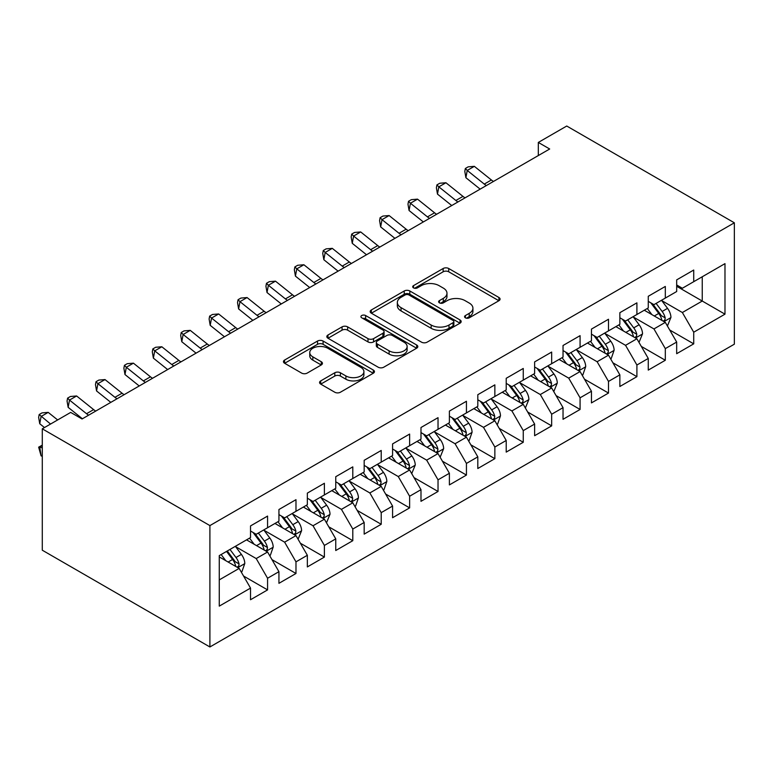 <?xml version="1.0" encoding="UTF-8"?>
<svg xmlns="http://www.w3.org/2000/svg" width="773" height="773" viewBox="0 0 773 773"><rect width="100%" height="100%" fill="white"/><g stroke="black" fill="none" stroke-linecap="round" stroke-linejoin="round"><path stroke-width="1.16" d="M465.385 317.819A2.763 1.594 0 0 0 469.288 317.819L498.923 300.716A3.942 2.28 0 0 0 500.073 299.103A3.942 2.28 0 0 0 498.923 297.499L448.726 268.511A3.942 2.28 0 0 0 443.151 268.511L413.516 285.624A2.763 1.594 0 0 0 412.705 286.744A2.763 1.594 0 0 0 413.516 287.875A2.763 1.594 0 0 0 417.42 287.875L421.256 285.662A12.619 7.286 0 0 1 439.103 285.662L443.287 288.078A12.619 7.286 0 0 1 446.978 293.228A12.619 7.286 0 0 1 443.287 298.378L439.451 300.591A2.763 1.594 0 0 0 438.639 301.721A2.763 1.594 0 0 0 439.451 302.852A2.763 1.594 0 0 0 443.354 302.852L447.19 300.629A12.619 7.286 0 0 1 465.037 300.629L469.221 303.045A12.619 7.286 0 0 1 472.921 308.205A12.619 7.286 0 0 1 469.221 313.355L465.385 315.568A2.763 1.594 0 0 0 464.573 316.698A2.763 1.594 0 0 0 465.385 317.819L465.385 315.568M320.727 380.896A3.942 2.28 0 0 0 319.568 382.5A3.942 2.28 0 0 0 320.727 384.113L334.806 392.24A3.942 2.28 0 0 0 340.381 392.24L373.291 373.243A3.942 2.28 0 0 0 374.441 371.639A3.942 2.28 0 0 0 373.291 370.025L323.095 341.048A3.942 2.28 0 0 0 317.519 341.048L284.609 360.044A3.942 2.28 0 0 0 283.459 361.658A3.942 2.28 0 0 0 284.609 363.262L301.625 373.088A3.942 2.28 0 0 0 307.2 373.088L321.278 364.953A3.942 2.28 0 0 0 322.438 363.339A3.942 2.28 0 0 0 321.278 361.735L312.843 356.865A10.551 6.087 0 0 1 309.76 352.556A10.551 6.087 0 0 1 316.273 346.932A10.551 6.087 0 0 1 327.762 348.246L360.807 367.33A10.551 6.087 0 0 1 363.899 371.639A10.551 6.087 0 0 1 357.387 377.263A10.551 6.087 0 0 1 345.889 375.939L340.381 372.76A3.942 2.28 0 0 0 334.806 372.76L320.727 380.896L320.727 384.113M42.283 428.822L209.898 525.592L209.898 646.972L42.283 550.202L42.283 428.822L70.691 412.415L82.054 418.976L549.68 148.996L538.317 142.435L538.317 155.557M538.317 142.435L566.735 126.028L734.35 222.798L209.898 525.592M421.536 342.168A3.942 2.28 0 0 0 427.111 342.168L460.022 323.172A3.942 2.28 0 0 0 461.172 321.568A3.942 2.28 0 0 0 460.022 319.954L409.825 290.977A3.942 2.28 0 0 0 404.24 290.977L371.34 309.973A3.942 2.28 0 0 0 370.18 311.577A3.942 2.28 0 0 0 371.34 313.191L421.536 342.168M362.817 318.418A2.763 1.594 0 0 1 365.619 318.805L365.619 315.529L416.657 344.99A3.942 2.28 0 0 1 417.807 346.604A3.942 2.28 0 0 1 416.657 348.208L383.746 367.204A3.942 2.28 0 0 1 378.171 367.204L327.974 338.226L327.974 335.009A3.942 2.28 0 0 0 326.824 336.622A3.942 2.28 0 0 0 327.974 338.226M327.974 335.009L342.062 326.873A3.942 2.28 0 0 1 347.637 326.873L367.996 338.632A3.942 2.28 0 0 0 373.572 338.632L382.915 333.24A3.942 2.28 0 0 0 384.065 331.627A3.942 2.28 0 0 0 382.915 330.013L361.716 317.78A2.763 1.594 0 0 1 360.914 316.65A2.763 1.594 0 0 1 362.614 315.181A2.763 1.594 0 0 1 365.619 315.529M209.898 646.972L734.35 344.178L734.35 222.798M676.675 286.281L702.251 301.045L702.251 276.763L724.977 263.641L693.719 281.691L693.719 270.038L676.675 279.884L676.675 291.527L665.311 298.088L665.311 286.445L648.267 296.281L648.267 307.934L636.904 314.495L636.904 302.852L619.859 312.688L619.859 324.331L608.496 330.892L608.496 319.249L591.451 329.095L591.451 340.738L580.079 347.299L580.079 335.656L563.034 345.492L563.034 357.136L551.671 363.697L551.671 352.053L534.626 361.899L534.626 373.543L523.263 380.103L523.263 368.46L506.218 378.297L506.218 389.94L494.855 396.501L494.855 384.857L477.811 394.703L477.811 406.347L466.438 412.908L466.438 401.264L449.393 411.101L449.393 422.754L438.03 429.315L438.03 417.662L420.985 427.508L420.985 439.151L409.622 445.712L409.622 434.068L392.578 443.905L392.578 455.558L381.215 462.119L381.215 450.466L364.17 460.312L364.17 471.955L352.797 478.516L352.797 466.873L335.753 476.709L335.753 488.362L324.389 494.923L324.389 483.27L307.345 493.116L307.345 504.759L295.982 511.32L295.982 499.677L278.937 509.513L278.937 521.166L267.574 527.727L267.574 516.074L250.529 525.92L250.529 537.564L219.271 555.613L219.271 606.129L250.529 588.089L239.157 568.406L219.271 556.918M724.977 263.641L724.977 314.167L693.719 332.206L682.356 312.524L661.765 300.629M669.718 329.994L693.719 343.85L693.719 332.206M693.719 343.85L676.675 353.696L676.675 342.053L665.311 348.613L653.948 328.931L633.348 317.036M641.31 346.401L665.311 360.257L665.311 348.613M665.311 360.257L648.267 370.103L648.267 358.45L636.904 365.011L625.541 345.328L604.94 333.434M612.892 362.798L636.904 376.664L636.904 365.011M636.904 376.664L619.859 386.5L619.859 374.857L608.496 381.418L597.133 361.735L576.532 349.84M584.485 379.205L608.496 393.061L608.496 381.418M608.496 393.061L591.451 402.907L591.451 391.254L580.079 397.815L568.715 378.132L548.125 366.247M556.077 395.602L580.079 409.468L580.079 397.815M580.079 409.468L563.034 419.304L563.034 407.661L551.671 414.222L540.308 394.539L519.707 382.645M527.669 412.009L551.671 425.865L551.671 414.222M551.671 425.865L534.626 435.711L534.626 424.058L523.263 430.619L511.9 410.936L491.299 399.052M499.252 428.406L523.263 442.272L523.263 430.619M523.263 442.272L506.218 452.108L506.218 440.465L494.855 447.026L483.492 427.343L462.892 415.449M470.844 444.813L494.855 458.669L494.855 447.026M494.855 458.669L477.811 468.515L477.811 456.862L466.438 463.423L455.075 443.741L434.484 431.856M442.436 461.21L466.438 475.076L466.438 463.423M466.438 475.076L449.393 484.913L449.393 473.269L438.03 479.83L426.667 460.148L406.067 448.253M414.028 477.617L438.03 491.473L438.03 479.83M438.03 491.473L420.985 501.319L420.985 489.676L409.622 496.237L398.259 476.545L377.659 464.66M385.611 494.015L409.622 507.88L409.622 496.237M409.622 507.88L392.578 517.717L392.578 506.073L381.215 512.634L369.852 492.952L349.251 481.057M357.203 510.422L381.215 524.278L381.215 512.634M381.215 524.278L364.17 534.124L364.17 522.48L352.797 529.041L341.434 509.359L320.843 497.464M328.796 526.819L352.797 540.685L352.797 529.041M352.797 540.685L335.753 550.521L335.753 538.878L324.389 545.438L313.026 525.756L292.426 513.861M300.388 543.226L324.389 557.082L324.389 545.438M324.389 557.082L307.345 566.928L307.345 555.285L295.982 561.845L284.619 542.163L264.018 530.268M271.98 559.633L295.982 573.489L295.982 561.845M295.982 573.489L278.937 583.325L278.937 571.682L267.574 578.243L256.211 558.56L235.61 546.666M243.563 576.03L267.574 589.896L267.574 578.243M267.574 589.896L250.529 599.732L250.529 588.089M250.529 531.003L256.211 534.288L267.574 527.727M219.271 579.885L239.157 568.406M278.937 514.605L284.619 517.881L295.982 511.32M256.211 558.56L267.574 551.999L246.548 539.863M278.937 571.682L267.574 551.999M307.345 498.199L313.026 501.484L324.389 494.923M284.619 542.163L295.982 535.602L274.956 523.456M307.345 555.285L295.982 535.602M335.753 481.801L341.434 485.077L352.797 478.516M313.026 525.756L324.389 519.195L303.364 507.059M335.753 538.878L324.389 519.195M364.17 465.394L369.852 468.68L381.215 462.119M341.434 509.359L352.797 502.798L331.781 490.652M364.17 522.48L352.797 502.798M392.578 448.997L398.259 452.273L409.622 445.712M369.852 492.952L381.215 486.391L360.189 474.255M392.578 506.073L381.215 486.391M420.985 432.59L426.667 435.875L438.03 429.315M398.259 476.545L409.622 469.984L388.597 457.848M420.985 489.676L409.622 469.984M449.393 416.193L455.075 419.468L466.438 412.908M426.667 460.148L438.03 453.587L417.005 441.451M449.393 473.269L438.03 453.587M477.811 399.786L483.492 403.062L494.855 396.501M455.075 443.741L466.438 437.18L445.422 425.044M477.811 456.862L466.438 437.18M506.218 383.379L511.9 386.664L523.263 380.103M483.492 427.343L494.855 420.783L473.83 408.646M506.218 440.465L494.855 420.783M534.626 366.982L540.308 370.257L551.671 363.697M511.9 410.936L523.263 404.376L502.237 392.24M534.626 424.058L523.263 404.376M563.034 350.575L568.715 353.86L580.079 347.299M540.308 394.539L551.671 387.978L530.645 375.842M563.034 407.661L551.671 387.978M591.451 334.178L597.133 337.453L608.496 330.892M568.715 378.132L580.079 371.571L559.063 359.435M591.451 391.254L580.079 371.571M619.859 317.771L625.541 321.056L636.904 314.495M597.133 361.735L608.496 355.174L587.47 343.038M619.859 374.857L608.496 355.174M648.267 301.373L653.948 304.649L665.311 298.088M625.541 345.328L636.904 338.767L615.878 326.631M648.267 358.45L636.904 338.767M676.675 284.966L682.356 288.252L693.719 281.691M653.948 328.931L665.311 322.37L644.286 310.224M676.675 342.053L665.311 322.37M682.356 312.524L702.251 301.045L724.977 314.167M466.486 318.205L469.221 316.63A12.619 7.286 0 0 0 472.921 311.48L472.921 308.205M446.978 293.228L446.978 296.503A12.619 7.286 0 0 1 443.287 301.663L440.552 303.238M498.865 300.745L448.726 271.796A3.942 2.28 0 0 0 443.151 271.796L414.618 288.261M459.964 323.201L409.825 294.252A3.942 2.28 0 0 0 404.24 294.252L371.388 313.22M453.046 322.689A2.763 1.594 0 0 0 453.857 321.568A2.763 1.594 0 0 0 453.046 320.437L408.985 294.996A2.763 1.594 0 0 0 405.081 294.996L401.042 297.334A12.619 7.286 0 0 0 397.341 302.485A12.619 7.286 0 0 0 401.042 307.635L431.16 325.027A12.619 7.286 0 0 0 449.007 325.027L453.046 322.689L453.046 325.974A2.763 1.594 0 0 0 453.857 324.844L453.857 321.568M397.341 302.485L397.341 305.77A12.619 7.286 0 0 0 401.042 310.92L401.042 307.635M453.046 325.974L449.007 328.303A12.619 7.286 0 0 1 431.16 328.303L401.042 310.92M328.032 338.255L342.062 330.158L342.062 326.873M384.065 331.627L384.065 334.902A3.942 2.28 0 0 1 382.915 336.516L373.572 341.908A3.942 2.28 0 0 1 367.996 341.908L347.637 330.158A3.942 2.28 0 0 0 342.062 330.158M365.619 318.805L416.599 348.236M389.119 350.826A10.551 6.087 0 0 0 400.617 352.15A10.551 6.087 0 0 0 407.129 346.517A10.551 6.087 0 0 0 404.037 342.217L392.394 335.492A3.942 2.28 0 0 0 386.819 335.492L377.475 340.883A3.942 2.28 0 0 0 376.316 342.497A3.942 2.28 0 0 0 377.475 344.101L389.119 350.826L389.119 354.102A10.551 6.087 0 0 0 400.617 355.425A10.551 6.087 0 0 0 407.129 349.802L407.129 346.517M376.316 342.497L376.316 345.773A3.942 2.28 0 0 0 377.475 347.386L377.475 344.101M389.119 354.102L377.475 347.386M363.899 371.639L363.899 374.915A10.551 6.087 0 0 1 357.387 380.538A10.551 6.087 0 0 1 345.889 379.224L340.381 376.045A3.942 2.28 0 0 0 334.806 376.045L320.776 384.142M309.76 352.556L309.76 355.841A10.551 6.087 0 0 0 312.843 360.141L312.843 356.865M321.23 364.982L312.843 360.141M373.243 373.272L323.095 344.323A3.942 2.28 0 0 0 317.519 344.323L284.667 363.291M667.418 326.013L670.935 317.413A10.648 6.145 -120 0 0 667.543 308.35L661.504 300.291M651.89 314.611L647.301 308.495M645.155 310.727L644.634 310.031M663.311 321.21L664.954 319.722L665.186 317.867A10.648 6.145 -120 0 0 662.142 311.461L656.103 303.403M652.663 303.905L660.113 313.857A5.421 3.131 60 0 1 661.099 315.51L665.186 317.867M650.789 302.823L658.731 313.432A10.648 6.145 60 0 1 661.785 319.838L661.997 320.447M486.343 185.559A20.088 11.595 60 0 1 484.285 184.09L467.24 170.437L465.897 177.713L480.149 189.134M493.445 181.462A20.088 11.595 60 0 1 491.386 179.983L474.342 166.34L467.24 170.437L465.346 168.485L468.187 166.842L474.342 166.34M465.897 177.713L464.805 171.393L465.346 168.485M639.01 342.41L642.527 333.81A10.648 6.145 -120 0 0 639.126 324.747L633.097 316.688M623.473 331.018L618.893 324.892M616.748 327.134L616.226 326.438M634.894 337.608L636.546 336.129L636.778 334.265A10.648 6.145 -120 0 0 633.734 327.868L627.695 319.809M624.255 320.312L631.705 330.264A5.421 3.131 60 0 1 632.691 331.907L636.778 334.265M622.381 319.23L630.324 329.829A10.648 6.145 60 0 1 633.367 336.236L633.589 336.854M610.593 358.817L611.279 358.421L614.12 350.217A10.648 6.145 -120 0 0 610.718 341.154L604.689 333.095M595.065 347.415L590.475 341.299M588.33 343.531L587.809 342.835M606.486 354.015L608.138 352.527L608.37 350.671A10.648 6.145 -120 0 0 605.317 344.265L599.288 336.207M595.838 336.709L603.298 346.662A5.421 3.131 60 0 1 604.283 348.314L608.37 350.671M593.973 335.637L601.916 346.236A10.648 6.145 60 0 1 604.959 352.643L605.172 353.251M457.935 201.966A20.088 11.595 60 0 1 455.867 200.487L438.832 186.844L437.479 194.11L451.741 205.541M465.037 197.859A20.088 11.595 60 0 1 462.979 196.39L445.934 182.747L438.832 186.844L436.929 184.892L439.769 183.249L445.934 182.747M437.479 194.11L436.387 187.8L436.929 184.892M429.527 218.363A20.088 11.595 60 0 1 427.459 216.894L410.424 203.241L409.072 210.517L423.333 221.938M436.629 214.266A20.088 11.595 60 0 1 434.561 212.797L417.526 199.144L410.424 203.241L408.521 201.289L411.362 199.656L417.526 199.144M409.072 210.517L407.98 204.198L408.521 201.289M582.185 375.214L582.871 374.818L585.702 366.624A10.648 6.145 -120 0 0 582.311 357.551L576.272 349.493M566.657 363.822L562.068 357.696M559.923 359.938L559.401 359.242M578.078 370.412L579.731 368.934L579.963 367.078A10.648 6.145 -120 0 0 576.909 360.672L570.88 352.614M567.43 353.116L574.89 363.068A5.421 3.131 60 0 1 575.875 364.711L579.963 367.078M565.556 352.034L573.498 362.634A10.648 6.145 60 0 1 576.552 369.04L576.764 369.658M553.777 391.621L557.294 383.022A10.648 6.145 -120 0 0 553.903 373.958L547.864 365.9M538.25 380.229L533.66 374.103M531.515 376.335L530.993 375.639M549.671 386.819L551.313 385.331L551.545 383.476A10.648 6.145 -120 0 0 548.501 377.069L542.462 369.021M539.023 369.513L546.472 379.466A5.421 3.131 60 0 1 547.458 381.118L551.545 383.476M537.148 368.441L545.091 379.041A10.648 6.145 60 0 1 548.144 385.447L548.357 386.065M401.11 234.77A20.088 11.595 60 0 1 399.052 233.291L382.017 219.648L380.664 226.924L394.926 238.345M408.212 230.663A20.088 11.595 60 0 1 406.154 229.195L389.119 215.551L382.017 219.648L380.113 217.696L382.954 216.054L389.119 215.551M380.664 226.924L379.572 220.605L380.113 217.696M372.702 251.167A20.088 11.595 60 0 1 370.644 249.698L353.599 236.045L352.256 243.321L366.508 254.742M379.804 247.07A20.088 11.595 60 0 1 377.746 245.601L360.701 231.948L353.599 236.045L351.705 234.093L354.546 232.46L360.701 231.948M352.256 243.321L351.164 237.002L351.705 234.093M525.369 408.018L528.887 399.428A10.648 6.145 -120 0 0 525.485 390.355L519.456 382.306M509.832 396.626L505.252 390.5M503.107 392.742L502.585 392.046M521.253 403.216L522.906 401.738L523.137 399.883A10.648 6.145 -120 0 0 520.094 393.476L514.055 385.418M510.615 385.92L518.065 395.873A5.421 3.131 60 0 1 519.05 397.515L523.137 399.883M508.74 384.838L516.683 395.447A10.648 6.145 60 0 1 519.727 401.844L519.949 402.462M344.294 267.574A20.088 11.595 60 0 1 342.236 266.105L325.191 252.452L323.839 259.728L338.101 271.149M351.396 263.477A20.088 11.595 60 0 1 349.338 261.999L332.293 248.355L325.191 252.452L323.288 250.5L326.129 248.858L332.293 248.355M323.839 259.728L322.747 253.409L323.288 250.5M496.952 424.425L497.638 424.029L500.479 415.826A10.648 6.145 -120 0 0 497.078 406.762L491.048 398.704M481.424 413.033L476.835 406.907M474.69 409.139L474.168 408.444M492.845 419.623L494.498 418.135L494.73 416.28A10.648 6.145 -120 0 0 491.676 409.874L485.647 401.825M482.197 402.327L489.657 412.27A5.421 3.131 60 0 1 490.642 413.922L494.73 416.28M480.333 401.245L488.275 411.845A10.648 6.145 60 0 1 491.319 418.251L491.531 418.869M315.886 283.971A20.088 11.595 60 0 1 313.819 282.503L296.784 268.859L295.431 276.125L309.693 287.546M322.988 279.874A20.088 11.595 60 0 1 320.921 278.406L303.886 264.752L296.784 268.859L294.88 266.898L297.721 265.265L303.886 264.752M295.431 276.125L294.339 269.806L294.88 266.898M468.544 440.823L469.23 440.436L472.071 432.233A10.648 6.145 -120 0 0 468.67 423.16L462.631 415.111M453.017 429.43L448.427 423.304M446.282 425.546L445.76 424.85M464.438 436.03L466.09 434.542L466.322 432.687A10.648 6.145 -120 0 0 463.269 426.281L457.239 418.222M453.79 418.724L461.249 428.677A5.421 3.131 60 0 1 462.235 430.319L466.322 432.687M451.915 417.642L459.858 428.252A10.648 6.145 60 0 1 462.911 434.648L463.124 435.267M440.137 457.23L443.654 448.63A10.648 6.145 -120 0 0 440.262 439.566L434.223 431.508M424.609 445.837L420.019 439.711M417.874 441.943L417.352 441.248M436.03 452.427L437.673 450.939L437.905 449.084A10.648 6.145 -120 0 0 434.861 442.678L428.822 434.629M425.382 435.131L432.832 445.074A5.421 3.131 60 0 1 433.817 446.726L437.905 449.084M423.507 434.049L431.45 444.649A10.648 6.145 60 0 1 434.503 451.055L434.716 451.674M411.729 473.627L415.246 465.037A10.648 6.145 -120 0 0 411.845 455.964L405.815 447.915M396.191 462.235L391.611 456.109M389.466 458.35L388.945 457.655M407.613 468.834L409.265 467.346L409.497 465.491A10.648 6.145 -120 0 0 406.453 459.085L400.414 451.026M396.974 451.529L404.424 461.481A5.421 3.131 60 0 1 405.41 463.124L409.497 465.491M395.1 450.446L403.042 461.056A10.648 6.145 60 0 1 406.086 467.452L406.308 468.071M383.311 490.034L383.997 489.638L386.838 481.434A10.648 6.145 -120 0 0 383.437 472.371L377.408 464.312M367.784 478.642L363.194 472.516M361.049 474.748L360.527 474.052M379.205 485.231L380.857 483.753L381.089 481.888A10.648 6.145 -120 0 0 378.036 475.492L372.006 467.433M368.557 467.936L376.016 477.888A5.421 3.131 60 0 1 377.002 479.531L381.089 481.888M366.692 466.853L374.634 477.453A10.648 6.145 60 0 1 377.678 483.859L377.891 484.478M354.904 506.431L355.59 506.044L358.43 497.841A10.648 6.145 -120 0 0 355.029 488.778L348.99 480.719M339.376 495.039L334.786 488.923M332.641 491.155L332.119 490.459M350.797 501.638L352.449 500.15L352.681 498.295A10.648 6.145 -120 0 0 349.628 491.889L343.599 483.83M340.149 484.333L347.608 494.285A5.421 3.131 60 0 1 348.594 495.937L352.681 498.295M338.274 483.251L346.217 493.86A10.648 6.145 60 0 1 349.27 500.266L349.483 500.875M326.496 522.838L330.013 514.238A10.648 6.145 -120 0 0 326.621 505.175L320.582 497.116M310.968 511.446L306.379 505.32M304.233 507.561L303.712 506.856M322.389 518.036L324.032 516.557L324.264 514.692A10.648 6.145 -120 0 0 321.22 508.296L315.181 500.237M311.741 500.74L319.191 510.692A5.421 3.131 60 0 1 320.177 512.335L324.264 514.692M309.867 499.658L317.809 510.257A10.648 6.145 60 0 1 320.863 516.664L321.075 517.282M298.088 539.235L301.605 530.645A10.648 6.145 -120 0 0 298.204 521.582L292.175 513.523M282.551 527.843L277.971 521.727M275.826 523.959L275.304 523.263M293.972 534.443L295.624 532.955L295.856 531.099A10.648 6.145 -120 0 0 292.812 524.693L286.773 516.635M283.333 517.137L290.783 527.089A5.421 3.131 60 0 1 291.769 528.742L295.856 531.099M281.459 516.055L289.402 526.664A10.648 6.145 60 0 1 292.445 533.07L292.667 533.679M269.671 555.642L270.357 555.246L273.198 547.042A10.648 6.145 -120 0 0 269.796 537.979L263.767 529.92M254.143 544.25L249.553 538.124M247.408 540.366L246.887 539.66M265.564 550.84L267.216 549.361L267.448 547.497A10.648 6.145 -120 0 0 264.405 541.1L258.366 533.041M254.916 533.544L262.376 543.496A5.421 3.131 60 0 1 263.361 545.139L267.448 547.497M253.051 532.462L260.994 543.061A10.648 6.145 60 0 1 264.037 549.468L264.25 550.086M241.263 572.049L241.949 571.653L244.79 563.449A10.648 6.145 -120 0 0 241.389 554.386L235.35 546.327M225.735 560.647L221.146 554.531M237.156 567.247L238.809 565.759L239.041 563.904A10.648 6.145 -120 0 0 235.987 557.497L229.958 549.439M227.291 550.985L233.968 559.894A5.421 3.131 60 0 1 234.953 561.546L239.041 563.904M226.547 551.41L232.576 559.468A10.648 6.145 60 0 1 235.63 565.875L235.842 566.483M42.283 456.283L41.095 455.857L38.65 447.171L42.283 445.142M42.283 445.567L39.742 447.026L42.283 447.925M38.65 447.171L39.742 447.026L41.095 455.857M287.469 300.378A20.088 11.595 60 0 1 285.411 298.909L268.376 285.256L267.023 292.532L281.285 303.953M294.571 296.281A20.088 11.595 60 0 1 292.513 294.803L275.478 281.159L268.376 285.256L266.472 283.305L269.313 281.662L275.478 281.159M267.023 292.532L265.931 286.213L266.472 283.305M259.061 316.785A20.088 11.595 60 0 1 257.003 315.307L239.959 301.663L238.615 308.929L252.868 320.351M266.163 312.679A20.088 11.595 60 0 1 264.105 311.21L247.06 297.557L239.959 301.663L238.065 299.711L240.905 298.069L247.06 297.557M238.615 308.929L237.524 302.62L238.065 299.711M230.654 333.182A20.088 11.595 60 0 1 228.595 331.714L211.551 318.061L210.198 325.336L224.46 336.757M237.755 329.085A20.088 11.595 60 0 1 235.697 327.607L218.653 313.964L211.551 318.061L209.647 316.109L212.488 314.466L218.653 313.964M210.198 325.336L209.106 319.017L209.647 316.109M202.246 349.589A20.088 11.595 60 0 1 200.178 348.111L183.143 334.467L181.79 341.734L196.052 353.155M209.348 345.483A20.088 11.595 60 0 1 207.28 344.014L190.245 330.361L183.143 334.467L181.24 332.516L184.08 330.873L190.245 330.361M181.79 341.734L180.698 335.424L181.24 332.516M173.828 365.987A20.088 11.595 60 0 1 171.77 364.518L154.735 350.865L153.383 358.141L167.644 369.562M180.93 361.89A20.088 11.595 60 0 1 178.872 360.411L161.837 346.768L154.735 350.865L152.832 348.913L155.673 347.27L161.837 346.768M153.383 358.141L152.291 351.821L152.832 348.913M145.421 382.393A20.088 11.595 60 0 1 143.363 380.915L126.318 367.272L124.975 374.538L139.227 385.969M152.523 378.287A20.088 11.595 60 0 1 150.464 376.818L133.42 363.165L126.318 367.272L124.424 365.32L127.265 363.677L133.42 363.165M124.975 374.538L123.883 368.228L124.424 365.32M117.013 398.791A20.088 11.595 60 0 1 114.955 397.322L97.91 383.669L96.557 390.945L110.819 402.366M124.115 394.694A20.088 11.595 60 0 1 122.057 393.215L105.012 379.572L97.91 383.669L96.007 381.717L98.847 380.074L105.012 379.572M96.557 390.945L95.466 384.625L96.007 381.717M88.605 415.198A20.088 11.595 60 0 1 86.537 413.719L69.502 400.076L68.15 407.342L82.411 418.773M95.707 411.091A20.088 11.595 60 0 1 93.639 409.622L76.604 395.969L69.502 400.076L67.599 398.124L70.44 396.481L76.604 395.969M68.15 407.342L67.058 401.032L67.599 398.124M57.646 419.942L48.197 412.376L41.095 416.473L39.742 423.749L44.476 427.546M50.545 424.048L39.191 414.521L42.032 412.888L48.197 412.376M39.742 423.749L38.65 417.43L39.191 414.521M469.221 316.63L469.221 313.355M439.451 302.852L439.451 300.591M443.287 301.663L443.287 298.378M413.516 287.875L413.516 285.624M443.151 271.796L443.151 268.511M448.726 271.796L448.726 268.511M498.923 300.716L498.923 297.499M371.34 313.191L371.34 309.973M404.24 294.252L404.24 290.977M409.825 294.252L409.825 290.977M460.022 323.172L460.022 319.954M431.16 328.303L431.16 325.027M449.007 328.303L449.007 325.027M347.637 330.158L347.637 326.873M367.996 341.908L367.996 338.632M373.572 341.908L373.572 338.632M382.915 336.516L382.915 333.24M416.657 348.208L416.657 344.99M334.806 376.045L334.806 372.76M340.381 376.045L340.381 372.76M345.889 379.224L345.889 375.939M321.278 364.953L321.278 361.735M284.609 363.262L284.609 360.044M317.519 344.323L317.519 341.048M323.095 344.323L323.095 341.048M373.291 373.243L373.291 370.025M663.978 321.597L670.867 317.616M662.142 311.461L667.543 308.35M654.287 316.002L658.731 313.432M484.285 184.09L491.386 179.983M635.57 337.994L642.46 334.023M633.734 327.868L639.126 324.747M625.879 332.4L630.324 329.829M607.163 354.401L614.052 350.42M605.317 344.265L610.718 341.154M597.461 348.807L601.916 346.236M455.867 200.487L462.979 196.39M427.459 216.894L434.561 212.797M578.745 370.798L585.634 366.827M576.909 360.672L582.311 357.551M569.054 365.204L573.498 362.634M550.337 387.205L557.227 383.224M548.501 377.069L553.903 373.958M540.646 381.611L545.091 379.041M399.052 233.291L406.154 229.195M370.644 249.698L377.746 245.601M521.93 403.612L528.819 399.631M520.094 393.476L525.485 390.355M512.238 398.008L516.683 395.447M342.236 266.105L349.338 261.999M493.522 420.01L500.411 416.029M491.676 409.874L497.078 406.762M483.821 414.415L488.275 411.845M313.819 282.503L320.921 278.406M465.104 436.416L471.994 432.436M463.269 426.281L468.67 423.16M455.413 430.812L459.858 428.252M436.697 452.814L443.586 448.842M434.861 442.678L440.262 439.566M427.005 447.219L431.45 444.649M408.289 469.221L415.178 465.24M406.453 459.085L411.845 455.964M398.597 463.616L403.042 461.056M379.881 485.618L386.771 481.647M378.036 475.492L383.437 472.371M370.18 480.023L374.634 477.453M351.464 502.025L358.353 498.044M349.628 491.889L355.029 488.778M341.772 496.43L346.217 493.86M323.056 518.422L329.945 514.451M321.22 508.296L326.621 505.175M313.365 512.828L317.809 510.257M294.648 534.829L301.538 530.848M292.812 524.693L298.204 521.582M284.957 529.234L289.402 526.664M266.241 551.226L273.13 547.255M264.405 541.1L269.796 537.979M256.539 545.632L260.994 543.061M237.823 567.633L244.712 563.652M235.987 557.497L241.389 554.386M228.132 562.039L232.576 559.468M285.411 298.909L292.513 294.803M257.003 315.307L264.105 311.21M228.595 331.714L235.697 327.607M200.178 348.111L207.28 344.014M171.77 364.518L178.872 360.411M143.363 380.915L150.464 376.818M114.955 397.322L122.057 393.215M86.537 413.719L93.639 409.622"/></g></svg>
